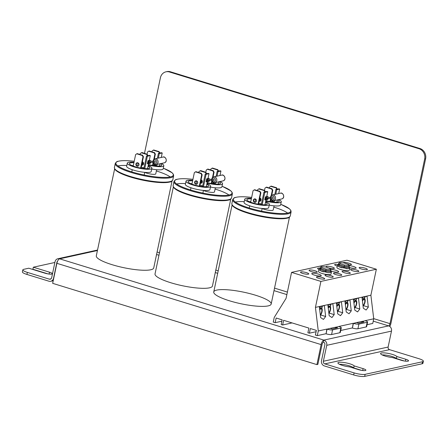 <?xml version="1.0" encoding="UTF-8"?>
<svg xmlns="http://www.w3.org/2000/svg" width="448" height="448" viewBox="0 0 448 448"><rect width="100%" height="100%" fill="white"/><g stroke="black" fill="none" stroke-linecap="round" stroke-linejoin="round"><path stroke-width="0.67" d="M422.089 363.782A8.383 1.697 11.9 0 0 422.951 363.25L423.382 361.211A8.383 1.697 -168.1 0 1 422.52 361.738L422.089 363.782L364.694 376.387L365.126 374.343L422.52 361.738M389.743 326.452A4.256 1.708 107.1 0 0 390.914 323.434L425.6 158.822A8.383 7.487 -102.4 0 0 419.955 148.529L419.02 148.736A8.383 7.487 77.6 0 1 424.665 159.023L389.978 323.635A2.128 0.851 -72.9 0 1 388.612 325.881A4.256 3.802 77.6 0 1 391.479 331.111L388.125 347.049A2.128 1.904 77.6 0 0 389.558 349.658L418.858 358.674A8.383 1.697 -168.1 0 1 423.382 361.211M365.126 374.343A8.383 1.697 -168.1 0 1 354.105 372.898L324.806 363.882A2.128 1.904 77.6 0 1 323.372 361.267L326.732 345.33A4.256 3.802 -102.4 0 0 323.859 340.105A4.256 1.708 107.1 0 0 321.132 344.596L316.915 364.616L52.668 283.338L56.885 263.323A4.256 1.708 -72.9 0 1 59.618 258.832A4.256 3.802 -102.4 0 0 57.842 258.754A4.256 3.802 -102.4 0 0 55.026 261.761L51.671 277.698A2.128 1.904 -102.4 0 1 49.375 279.166L51.05 278.802M354.161 365.893L363.082 368.637A5.197 1.053 -168.1 0 1 365.887 370.205A5.197 1.053 -168.1 0 1 358.518 369.634L349.597 366.89A8.383 1.697 -168.1 0 1 337.915 362.891A8.383 1.697 -168.1 0 1 345.458 362.757A8.383 1.697 -168.1 0 1 354.161 365.893L353.73 367.931A8.383 1.697 11.9 0 0 347.721 365.389A8.383 1.697 11.9 0 0 339.427 364.274M396.838 356.518L405.759 359.262A5.197 1.053 -168.1 0 1 408.559 360.83A5.197 1.053 -168.1 0 1 401.195 360.265L392.274 357.521A8.383 1.697 -168.1 0 1 380.593 353.517A8.383 1.697 -168.1 0 1 388.136 353.382A8.383 1.697 -168.1 0 1 396.838 356.518L396.407 358.557A8.383 1.697 11.9 0 0 390.393 356.014A8.383 1.697 11.9 0 0 382.105 354.9M316.915 364.616L317.85 364.409L322.067 344.389A2.128 0.851 -72.9 0 1 323.434 342.143A2.128 1.904 -102.4 0 1 324.867 344.758L321.507 360.696A4.256 3.802 -102.4 0 0 324.374 365.926L353.679 374.937A8.383 1.697 11.9 0 0 364.694 376.387M54.874 262.478L33.331 267.21L49.482 272.177A5.197 1.053 -168.1 0 1 52.287 273.75A5.197 1.053 -168.1 0 1 44.918 273.179L28.767 268.212L23.694 269.332A8.383 1.697 -168.1 0 0 22.831 269.858L22.4 271.897A8.383 1.697 11.9 0 0 26.925 274.434L48.944 281.21A4.256 3.802 -102.4 0 0 50.719 281.288A4.256 3.802 -102.4 0 0 53.53 278.275L56.89 262.338A2.128 1.904 77.6 0 1 57.596 261.167M26.925 274.434L27.356 272.395A8.383 1.697 -168.1 0 1 22.831 269.858M27.356 272.395L49.375 279.166M33.331 267.21L32.9 269.254L48.048 273.913M361.648 370.367L353.73 367.931M404.326 360.993L396.407 358.557M419.02 148.736L169.456 71.977L170.386 71.77A8.383 7.487 -102.4 0 0 166.897 71.613L165.962 71.82A8.383 7.487 77.6 0 1 169.456 71.977M144.497 153.306L160.423 77.75A8.383 7.487 77.6 0 1 165.962 71.82M419.955 148.529L170.386 71.77M323.434 342.143L323.859 340.105L59.618 258.832L97.429 250.522M153.25 161.717L153.154 162.714M153.49 162.697A1.943 1.736 77.6 0 0 156.75 162.238A1.943 1.736 77.6 0 0 155.176 159.925A1.943 1.736 77.6 0 0 153.272 161.711L154.913 161.353A0.504 0.448 77.6 0 1 155.131 162.333L153.266 162.747M147.75 161.683L148.467 161.739L148.03 163.794L147.319 163.738L147.75 161.683C148.17 160.362 148.316 160.334 148.193 161.582M150.808 162.63L149.75 162.305A1.008 0.403 -72.9 0 1 149.206 163.318M153.362 163.582L152.964 165.463A1.008 0.403 107.1 0 0 152.958 165.508M142.251 155.495L142.19 155.142L137.194 153.602L136.791 153.815L142.251 155.495L142.974 156.811L143.444 156.71L141.047 168.084A1.008 0.403 107.1 0 0 141.042 168.118M144.004 167.849L141.271 167.009M138.18 166.057L137.318 165.95M137.799 162.814A1.742 1.557 77.6 0 1 137.822 166.191A1.742 1.557 77.6 0 1 137.071 162.786A1.742 1.557 77.6 0 1 137.799 162.814M137.312 162.753A1.742 1.557 -102.4 0 0 138.051 166.118M149.341 160.132A1.742 1.557 77.6 0 1 150.623 160.894M150.931 162.042A1.742 1.557 77.6 0 1 148.658 163.38M148.747 162.954A1.742 1.557 -102.4 0 0 149.974 163.498M142.369 161.801A1.742 1.557 77.6 0 1 142.414 165.183A1.742 1.557 77.6 0 1 141.669 165.144M141.73 164.836A1.742 1.557 -102.4 0 0 142.643 165.11M137.194 153.602L142.19 155.142M133.202 166.085L135.632 154.554L136.791 153.815M142.425 155.086L143.444 156.71M141.786 152.594L141.378 152.807L146.843 154.487L146.776 154.129L142.022 152.544L146.776 154.129M146.843 154.487L147.532 155.747M148.002 155.641L147.011 154.078M149.117 150.987L148.708 151.194L154.168 152.874L154.106 152.522L149.117 150.987L154.106 152.522M154.168 152.874L154.89 154.196L155.366 154.09L154.342 152.471M154.325 159.034L155.366 154.09M153.709 149.979L153.3 150.186L158.76 151.866L158.698 151.514L153.709 149.979L158.698 151.514M158.76 151.866L159.454 153.126M159.925 153.026L158.934 151.463M140.05 154.358L140.224 153.546L141.378 152.807M137.626 165.883L138.225 163.022M140.605 168.045L142.974 156.811M147.084 154.151L147.554 151.934L148.708 151.194M152.527 165.435L153.026 163.044M153.81 159.342L154.89 154.196M149.75 162.305L149.873 161.717M150.08 160.731L150.147 160.406M151.973 151.743L152.146 150.926L153.3 150.186M143.864 168.515L146.507 155.971L149.447 155.327L150.298 155.585L147.358 156.234L146.507 155.971M147.549 168.65L149.061 161.47M149.268 160.479L150.298 155.585M144.749 168.594L147.358 156.234M161.37 152.706L162.221 152.97L159.275 153.614L158.424 153.35L161.37 152.706M159.466 166.046L159.942 163.783M161.274 157.45L162.221 152.97M156.671 165.984L156.996 164.433M158.334 158.094L159.275 153.614M155.781 165.906L156.05 164.64M157.382 158.306L158.424 153.35M133.308 165.592A10.41 2.111 11.9 0 0 131.886 165.547M148.064 166.202A10.41 2.111 -168.1 0 1 149.794 167.843A10.41 2.111 -168.1 0 1 135.038 166.701A10.41 2.111 -168.1 0 1 129.422 163.554A10.41 2.111 -168.1 0 1 133.902 162.764M136.842 163.066A10.41 2.111 -168.1 0 1 138.174 163.279M141.893 164.063A10.41 2.111 -168.1 0 1 143.371 164.455M143.438 162.775A10.45 2.117 -168.1 0 1 142.296 162.154M149.52 160.558A10.45 2.117 -168.1 0 1 150.097 160.653M160.255 163.716A10.45 2.117 -168.1 0 1 161.75 165.234A10.45 2.117 -168.1 0 1 148.417 164.511M127.299 163.106L126.633 166.286A12.578 2.548 11.9 0 0 133.414 170.094A12.578 2.548 11.9 0 0 151.239 171.472L151.911 168.291A12.578 2.548 -168.1 0 1 134.086 166.914A12.578 2.548 -168.1 0 1 127.299 163.106A12.578 2.548 -168.1 0 1 134.008 162.254M141.988 163.626A12.578 2.548 -168.1 0 1 143.545 164.03M148.198 165.57A12.578 2.548 -168.1 0 1 151.911 168.291M151.754 169.036A12.578 2.548 11.9 0 0 163.162 168.857L163.828 165.676A12.578 2.548 -168.1 0 1 148.327 164.948M143.606 163.475A12.578 2.548 -168.1 0 1 142.145 162.876M161.325 163.481A12.578 2.548 -168.1 0 1 163.828 165.676M156.638 169.725L155.77 173.841A6.373 1.288 -168.1 0 1 146.737 173.141A6.373 1.288 -168.1 0 1 144.71 172.39M170.234 176.949A29.344 5.942 11.9 0 0 156.374 170.985M126.79 165.525A29.344 5.942 11.9 0 0 117.93 165.928M163.296 168.207A29.344 5.942 -168.1 0 1 173.298 175.09A29.344 5.942 -168.1 0 1 131.712 171.864A29.344 5.942 -168.1 0 1 115.875 162.988A29.344 5.942 -168.1 0 1 128.391 160.759A29.344 5.942 -168.1 0 1 134.215 161.286M171.898 180.897A29.344 5.942 -168.1 0 1 159.684 182.532A29.344 5.942 -168.1 0 1 130.609 177.083A29.344 5.942 -168.1 0 1 125.328 175.297A29.344 5.942 -168.1 0 1 114.811 168.868M114.632 168.89L96.309 255.825A29.344 5.942 11.9 0 0 112.146 264.706A29.344 5.942 11.9 0 0 153.731 267.926L172.054 180.992M270.687 197.842L270.598 198.834M270.721 197.837L272.356 197.473A0.504 0.448 77.6 0 1 272.569 198.458L270.704 198.867M265.194 197.803L265.905 197.859L265.474 199.914L264.762 199.858L265.194 197.803C265.614 196.487 265.759 196.454 265.636 197.708M268.251 198.75L267.187 198.425A1.008 0.403 -72.9 0 1 266.65 199.438M270.805 199.702L270.407 201.589A1.008 0.403 107.1 0 0 270.402 201.634M259.694 191.615L259.627 191.262L254.638 189.728L254.229 189.935L259.694 191.615L260.417 192.937L260.887 192.83L258.49 204.204A1.008 0.403 107.1 0 0 258.479 204.243M261.447 203.969L258.714 203.129M255.623 202.177L254.755 202.076M255.242 198.94A1.742 1.557 77.6 0 1 255.265 202.311A1.742 1.557 77.6 0 1 254.514 198.906A1.742 1.557 77.6 0 1 255.242 198.94M254.755 198.873A1.742 1.557 -102.4 0 0 255.494 202.238M266.784 196.258A1.742 1.557 77.6 0 1 268.061 197.019M268.374 198.167A1.742 1.557 77.6 0 1 266.101 199.5M266.19 199.074A1.742 1.557 -102.4 0 0 267.417 199.623M259.812 197.926A1.742 1.557 77.6 0 1 259.857 201.303A1.742 1.557 77.6 0 1 259.106 201.264M259.174 200.962A1.742 1.557 -102.4 0 0 260.086 201.23M254.638 189.728L259.627 191.262M250.645 202.205L253.075 190.674L254.229 189.935M259.862 191.212L260.887 192.83M259.23 188.72L258.821 188.927L264.281 190.607L264.219 190.254L259.23 188.72L264.219 190.254M264.281 190.607L264.975 191.867M265.446 191.766L264.454 190.204M266.56 187.107L266.151 187.32L271.611 189L271.55 188.642L266.56 187.107L271.55 188.642M271.611 189L272.334 190.316L272.804 190.215L271.785 188.591M271.762 195.154L272.804 190.215M271.152 186.099L270.743 186.312L276.203 187.992L276.142 187.634L271.152 186.099L276.142 187.634M276.203 187.992L276.892 189.252M277.368 189.146L276.377 187.583M257.494 190.484L257.667 189.666L258.821 188.927M255.063 202.009L255.668 199.147M258.048 204.165L260.417 192.937M264.527 190.277L264.998 188.059L266.151 187.32M269.965 201.555L270.469 199.164M271.253 195.462L272.334 190.316M267.187 198.425L267.31 197.837M267.523 196.851L267.59 196.526M269.416 187.863L269.584 187.051L270.743 186.312M261.302 204.635L263.945 192.091L266.89 191.447L267.742 191.71L264.802 192.354L263.945 192.091M264.986 204.775L266.504 197.59M266.711 196.599L267.742 191.71M262.192 204.719L264.802 192.354M278.813 188.826L279.664 189.09L276.718 189.739L275.867 189.476L278.813 188.826M276.909 202.166L277.385 199.909M278.718 193.57L279.664 189.09M274.114 202.11L274.439 200.553M275.772 194.219L276.718 189.739M273.224 202.026L273.487 200.76M274.826 194.426L275.867 189.476M250.751 201.712A10.41 2.111 11.9 0 0 249.329 201.673M265.507 202.322A10.41 2.111 -168.1 0 1 267.232 203.969A10.41 2.111 -168.1 0 1 252.482 202.826A10.41 2.111 -168.1 0 1 246.859 199.674A10.41 2.111 -168.1 0 1 251.345 198.884M254.285 199.192A10.41 2.111 -168.1 0 1 255.618 199.399M259.336 200.183A10.41 2.111 -168.1 0 1 260.814 200.581M260.882 198.895A10.45 2.117 -168.1 0 1 259.739 198.274M266.963 196.678A10.45 2.117 -168.1 0 1 267.534 196.773M277.698 199.836A10.45 2.117 -168.1 0 1 279.194 201.359A10.45 2.117 -168.1 0 1 265.86 200.637M244.742 199.226L244.076 202.406A12.578 2.548 11.9 0 0 250.858 206.214A12.578 2.548 11.9 0 0 268.682 207.598L269.354 204.411A12.578 2.548 -168.1 0 1 251.53 203.034A12.578 2.548 -168.1 0 1 244.742 199.226A12.578 2.548 -168.1 0 1 251.451 198.374M259.426 199.746A12.578 2.548 -168.1 0 1 260.988 200.15M265.636 201.69A12.578 2.548 -168.1 0 1 269.354 204.411M269.198 205.162A12.578 2.548 11.9 0 0 280.605 204.977L281.271 201.796A12.578 2.548 -168.1 0 1 265.77 201.068M261.044 199.595A12.578 2.548 -168.1 0 1 259.588 198.996M278.768 199.601A12.578 2.548 -168.1 0 1 281.271 201.796M274.081 205.845L273.213 209.961A6.373 1.288 -168.1 0 1 264.18 209.266A6.373 1.288 -168.1 0 1 262.147 208.51M287.678 213.069A29.344 5.942 11.9 0 0 273.812 207.105M244.233 201.645A29.344 5.942 11.9 0 0 235.368 202.048M280.739 204.327A29.344 5.942 -168.1 0 1 290.741 211.21A29.344 5.942 -168.1 0 1 249.15 207.99A29.344 5.942 -168.1 0 1 233.318 199.108A29.344 5.942 -168.1 0 1 245.834 196.879A29.344 5.942 -168.1 0 1 251.658 197.406M289.341 217.022A29.344 5.942 -168.1 0 1 277.127 218.658A29.344 5.942 -168.1 0 1 248.052 213.203A29.344 5.942 -168.1 0 1 242.766 211.417A29.344 5.942 -168.1 0 1 232.254 204.988M232.075 205.016L213.752 291.95A29.344 5.942 11.9 0 0 229.589 300.826A29.344 5.942 11.9 0 0 271.174 304.052L289.498 217.118M211.966 179.782L211.876 180.774M212.212 180.757A1.943 1.736 77.6 0 0 215.466 180.298A1.943 1.736 77.6 0 0 213.898 177.985A1.943 1.736 77.6 0 0 211.994 179.771L213.634 179.413A0.504 0.448 77.6 0 1 213.853 180.398L211.982 180.807M206.472 179.743L207.189 179.799L206.752 181.854L206.041 181.798L206.472 179.743C206.892 178.422 207.038 178.394 206.914 179.648M209.53 180.69L208.466 180.365A1.008 0.403 -72.9 0 1 207.928 181.378M212.083 181.642L211.686 183.529A1.008 0.403 107.1 0 0 211.68 183.568M200.973 173.555L200.906 173.202L195.916 171.668L195.507 171.875L200.973 173.555L201.695 174.871L202.166 174.77L199.769 186.144A1.008 0.403 107.1 0 0 199.758 186.183M202.726 185.909L199.993 185.069M196.902 184.117L196.034 184.016M196.521 180.88A1.742 1.557 77.6 0 1 196.543 184.251A1.742 1.557 77.6 0 1 195.793 180.846A1.742 1.557 77.6 0 1 196.521 180.88M196.034 180.813A1.742 1.557 -102.4 0 0 196.773 184.178M208.062 178.198A1.742 1.557 77.6 0 1 209.345 178.959M209.653 180.107A1.742 1.557 77.6 0 1 207.379 181.44M207.469 181.014A1.742 1.557 -102.4 0 0 208.695 181.563M201.09 179.861A1.742 1.557 77.6 0 1 201.135 183.243A1.742 1.557 77.6 0 1 200.385 183.204M200.452 182.902A1.742 1.557 -102.4 0 0 201.365 183.17M195.916 171.668L200.906 173.202M191.923 184.145L194.354 172.614L195.507 171.875M201.141 173.146L202.166 174.77M200.508 170.654L200.099 170.867L205.565 172.547L205.498 172.194L200.743 170.604L205.498 172.194M205.565 172.547L206.254 173.807M206.724 173.701L205.733 172.138M207.838 169.047L207.43 169.26L212.89 170.94L212.828 170.582L207.838 169.047L212.828 170.582M212.89 170.94L213.612 172.256L214.082 172.15L213.063 170.531M213.041 177.094L214.082 172.15M212.43 168.039L212.022 168.252L217.482 169.932L217.42 169.574L212.43 168.039L217.42 169.574M217.482 169.932L218.176 171.186M218.646 171.086L217.655 169.523M198.772 172.418L198.946 171.606L200.099 170.867M196.347 183.949L196.946 181.087M199.326 186.105L201.695 174.871M205.806 172.211L206.276 169.999L207.43 169.26M211.243 183.495L211.747 181.104M212.531 177.402L213.612 172.256M208.466 180.365L208.589 179.777M208.802 178.791L208.869 178.466M210.694 169.803L210.868 168.991L212.022 168.252M202.586 186.575L205.229 174.031L208.169 173.387L209.02 173.65L206.08 174.294L205.229 174.031M206.27 186.71L207.782 179.53M207.99 178.539L209.02 173.65M203.47 186.659L206.08 174.294M220.091 170.766L220.942 171.03L217.997 171.674L217.146 171.416L220.091 170.766M218.187 184.106L218.663 181.843M219.996 175.51L220.942 171.03M215.393 184.05L215.718 182.493M217.056 176.159L217.997 171.674M214.502 183.966L214.766 182.7M216.104 176.366L217.146 171.416M192.03 183.652A10.41 2.111 11.9 0 0 190.607 183.607M206.786 184.262A10.41 2.111 -168.1 0 1 208.516 185.909A10.41 2.111 -168.1 0 1 193.76 184.761A10.41 2.111 -168.1 0 1 188.143 181.614A10.41 2.111 -168.1 0 1 192.623 180.824M195.563 181.132A10.41 2.111 -168.1 0 1 196.896 181.339M200.614 182.123A10.41 2.111 -168.1 0 1 202.093 182.521M202.16 180.835A10.45 2.117 -168.1 0 1 201.018 180.214M208.242 178.618A10.45 2.117 -168.1 0 1 208.818 178.713M218.977 181.776A10.45 2.117 -168.1 0 1 220.472 183.294A10.45 2.117 -168.1 0 1 207.138 182.571M186.021 181.166L185.354 184.346A12.578 2.548 11.9 0 0 192.136 188.154A12.578 2.548 11.9 0 0 209.961 189.532L210.633 186.351A12.578 2.548 -168.1 0 1 192.808 184.974A12.578 2.548 -168.1 0 1 186.021 181.166A12.578 2.548 -168.1 0 1 192.73 180.314M200.71 181.686A12.578 2.548 -168.1 0 1 202.266 182.09M206.92 183.63A12.578 2.548 -168.1 0 1 210.633 186.351M210.476 187.096A12.578 2.548 11.9 0 0 221.883 186.917L222.55 183.736A12.578 2.548 -168.1 0 1 207.049 183.008M202.322 181.535A12.578 2.548 -168.1 0 1 200.866 180.936M220.046 181.541A12.578 2.548 -168.1 0 1 222.55 183.736M215.359 187.785L214.491 191.901A6.373 1.288 -168.1 0 1 205.458 191.201A6.373 1.288 -168.1 0 1 203.431 190.45M228.956 195.009A29.344 5.942 11.9 0 0 215.09 189.045M185.511 183.585A29.344 5.942 11.9 0 0 176.646 183.988M222.018 186.267A29.344 5.942 -168.1 0 1 232.019 193.15A29.344 5.942 -168.1 0 1 190.434 189.924A29.344 5.942 -168.1 0 1 174.597 181.048A29.344 5.942 -168.1 0 1 187.113 178.819A29.344 5.942 -168.1 0 1 192.937 179.346M230.619 198.957A29.344 5.942 -168.1 0 1 218.406 200.598A29.344 5.942 -168.1 0 1 189.33 195.143A29.344 5.942 -168.1 0 1 184.05 193.357A29.344 5.942 -168.1 0 1 173.533 186.928M173.354 186.956L155.03 273.89A29.344 5.942 11.9 0 0 170.867 282.766A29.344 5.942 11.9 0 0 212.453 285.986L230.776 199.052M336.851 306.723A3.231 1.299 -72.9 0 1 338.61 305.122A3.231 1.299 -72.9 0 1 339.086 307.849A3.231 1.299 -72.9 0 1 337.383 311.13M336.778 306.102A4.043 1.624 -72.9 0 1 338.845 304.343A4.043 1.624 -72.9 0 1 339.472 307.614A4.043 1.624 -72.9 0 1 337.462 311.746M345.369 304.696A3.231 1.299 -72.9 0 1 347.032 303.268A3.231 1.299 -72.9 0 1 347.536 305.894A3.231 1.299 -72.9 0 1 345.912 309.198M345.296 304.086A4.043 1.624 -72.9 0 1 347.273 302.495A4.043 1.624 -72.9 0 1 347.917 305.665A4.043 1.624 -72.9 0 1 345.985 309.809M353.948 303.195A3.231 1.299 -72.9 0 1 355.824 301.336A3.231 1.299 -72.9 0 1 356.272 304.203A3.231 1.299 -72.9 0 1 354.463 307.434M353.875 302.557A4.043 1.624 -72.9 0 1 356.059 300.563A4.043 1.624 -72.9 0 1 356.658 303.968A4.043 1.624 -72.9 0 1 354.542 308.073M362.454 301.062A3.231 1.299 -72.9 0 1 364.19 299.499A3.231 1.299 -72.9 0 1 364.672 302.204A3.231 1.299 -72.9 0 1 362.992 305.491M362.382 300.446A4.043 1.624 -72.9 0 1 364.426 298.726A4.043 1.624 -72.9 0 1 365.058 301.969A4.043 1.624 -72.9 0 1 363.065 306.107M335.272 328.328L335.507 327.191L337.562 327.824L332.226 328.994L330.17 328.362L327.062 329.151A4.194 0.851 11.9 0 0 332.573 329.879L340.855 328.059A4.194 0.851 11.9 0 0 341.286 327.796A4.194 0.851 11.9 0 0 339.024 326.525L330.17 328.362M318.276 330.977L317.296 335.636L315.386 335.048L316.366 330.389L310.352 328.535L309.366 333.194L307.899 332.746L308.879 328.087L283.634 320.32L282.649 324.979L281.182 324.526L282.162 319.866L276.147 318.013L275.162 322.672L273.252 322.09L274.238 317.43L286.07 298.368L291.542 272.39L320.902 281.417L315.431 307.395L318.276 330.977L326.861 329.09L326.082 333.81A4.194 0.851 11.9 0 0 331.593 334.538L339.875 332.718A4.194 0.851 11.9 0 0 340.306 332.455L341.286 327.796M361.598 322.543L361.838 321.406L363.894 322.039L358.551 323.21L356.496 322.577L353.394 323.372A4.194 0.851 11.9 0 0 358.898 324.094L367.186 322.274A4.194 0.851 11.9 0 0 367.618 322.011A4.194 0.851 11.9 0 0 365.355 320.74L356.496 322.577M338.822 326.463L353.186 323.305L352.408 328.031A4.194 0.851 11.9 0 0 357.918 328.754L366.201 326.934A4.194 0.851 11.9 0 0 366.632 326.67L367.618 322.011M365.148 320.678L373.727 318.797L372.747 323.456L367.046 324.705M325.875 333.749L317.296 335.636M352.206 327.964L340.721 330.49M319.637 309.277A4.211 1.691 -72.9 0 1 321.451 308.017A4.211 1.691 -72.9 0 1 322.168 311.063A4.211 1.691 -72.9 0 1 320.37 315.37M319.715 309.898A3.354 1.344 -72.9 0 1 321.199 308.834A3.354 1.344 -72.9 0 1 321.765 311.304A3.354 1.344 -72.9 0 1 320.298 314.742M328.182 307.485A4.043 1.624 -72.9 0 1 329.902 306.309A4.043 1.624 -72.9 0 1 330.59 309.215A4.043 1.624 -72.9 0 1 328.888 313.342M328.255 308.073A3.231 1.299 -72.9 0 1 329.666 307.082A3.231 1.299 -72.9 0 1 330.21 309.439A3.231 1.299 -72.9 0 1 328.821 312.749M319.346 306.852L322.174 306.23L321.759 308.207M322.347 306.079L321.871 308.336M327.88 304.976L330.714 304.354L330.249 306.55M330.882 304.203L330.355 306.701M344.949 301.23L347.782 300.602L347.374 302.534M347.956 300.451L347.497 302.618M339.422 302.327L338.979 304.405M336.414 303.1L339.248 302.478L338.85 304.349M353.489 299.354L356.317 298.732L355.936 300.53M356.49 298.581L356.07 300.569M362.023 297.478L364.851 296.856L364.454 298.738M365.025 296.705L364.582 298.799M314.401 275.106A4.844 0.98 -168.1 0 1 311.786 273.644A4.844 0.98 -168.1 0 1 316.73 273.678A4.844 0.98 -168.1 0 1 321.266 275.638A4.844 0.98 -168.1 0 1 314.401 275.106M330.646 269.427A4.844 0.98 -168.1 0 1 335.894 270.29A4.844 0.98 -168.1 0 1 338.688 271.813A4.844 0.98 -168.1 0 1 331.822 271.281A4.844 0.98 -168.1 0 1 330.786 270.922M349.11 265.647A4.844 0.98 -168.1 0 1 353.886 266.644A4.844 0.98 -168.1 0 1 356.115 267.988A4.844 0.98 -168.1 0 1 349.283 267.467M366.111 310.033L363.322 308.235L362.006 297.366L367.024 296.262L368.34 307.132L366.111 310.033M331.974 317.531L329.179 315.734L327.869 304.864L332.886 303.766L334.197 314.63L331.974 317.531M349.042 313.785L346.248 311.982L344.938 301.118L349.955 300.014L351.266 310.884L349.042 313.785M357.577 311.909L354.782 310.111L353.472 299.242L358.49 298.138L359.806 309.008L357.577 311.909M340.508 315.661L337.714 313.858L336.403 302.994L341.421 301.89L342.731 312.754L340.508 315.661M323.439 319.407L320.645 317.61L319.329 306.74L324.352 305.637L325.662 316.506L323.439 319.407M368.34 307.132L363.507 305.648M359.806 309.008L355.079 307.552M351.266 310.884L346.377 309.378M334.197 314.63L329.106 313.068M325.662 316.506L320.678 314.972M342.731 312.754L337.915 311.276M343.196 262.836A4.206 0.851 -168.1 0 1 343.196 262.808A4.206 0.851 -168.1 0 1 347.491 262.842A4.206 0.851 -168.1 0 1 351.434 264.544A4.206 0.851 -168.1 0 1 348.891 264.796M361.413 268.985A4.206 0.851 -168.1 0 1 359.139 267.708A4.206 0.851 -168.1 0 1 363.434 267.742A4.206 0.851 -168.1 0 1 367.377 269.444A4.206 0.851 -168.1 0 1 361.413 268.985M311.326 271.578A4.206 0.851 -168.1 0 1 309.058 270.306A4.206 0.851 -168.1 0 1 313.348 270.34A4.206 0.851 -168.1 0 1 317.29 272.042A4.206 0.851 -168.1 0 1 311.326 271.578M302.792 273.454A4.206 0.851 -168.1 0 1 300.524 272.182A4.206 0.851 -168.1 0 1 304.814 272.216A4.206 0.851 -168.1 0 1 308.756 273.918A4.206 0.851 -168.1 0 1 302.792 273.454M319.032 269.422A4.206 0.851 -168.1 0 1 317.593 268.43A4.206 0.851 -168.1 0 1 320.107 268.173M327.886 267.663A4.206 0.851 -168.1 0 1 326.127 266.554A4.206 0.851 -168.1 0 1 330.422 266.588A4.206 0.851 -168.1 0 1 334.365 268.29A4.206 0.851 -168.1 0 1 328.944 267.988M337.215 266.039A4.206 0.851 -168.1 0 1 336.935 265.955A4.206 0.851 -168.1 0 1 334.662 264.684A4.206 0.851 -168.1 0 1 338.335 264.594M318.735 278.359A4.206 0.851 -168.1 0 1 316.467 277.082A4.206 0.851 -168.1 0 1 320.757 277.116A4.206 0.851 -168.1 0 1 324.699 278.818A4.206 0.851 -168.1 0 1 318.735 278.359M327.27 276.483A4.206 0.851 -168.1 0 1 325.002 275.212A4.206 0.851 -168.1 0 1 329.291 275.246A4.206 0.851 -168.1 0 1 333.234 276.948A4.206 0.851 -168.1 0 1 327.27 276.483M335.804 274.607A4.206 0.851 -168.1 0 1 333.536 273.336A4.206 0.851 -168.1 0 1 337.831 273.37A4.206 0.851 -168.1 0 1 341.774 275.072A4.206 0.851 -168.1 0 1 335.804 274.607M344.344 272.731A4.206 0.851 -168.1 0 1 342.07 271.46A4.206 0.851 -168.1 0 1 346.366 271.494A4.206 0.851 -168.1 0 1 350.308 273.196A4.206 0.851 -168.1 0 1 344.344 272.731M352.878 270.861A4.206 0.851 -168.1 0 1 350.605 269.584A4.206 0.851 -168.1 0 1 354.9 269.618A4.206 0.851 -168.1 0 1 358.842 271.32A4.206 0.851 -168.1 0 1 352.878 270.861M373.727 318.797L370.882 295.215L376.354 269.237L346.993 260.21L291.542 272.39M315.431 307.395L370.882 295.215M316.086 331.722L309.366 333.194M292.062 322.913L282.649 324.979M281.882 321.199L275.162 322.672M376.354 269.237L320.902 281.417M343.829 262.909L339.634 262.612L338.671 263.312L339.018 264.628L344.305 266.252L349.244 266.566L349.194 268.296L349.726 268.302L349.059 267.232M349.58 267.736A6.373 1.288 -168.1 0 1 349.787 268.178A6.373 1.288 -168.1 0 1 349.726 268.302M337.383 265.429L337.529 265.994A6.373 1.288 -168.1 0 1 337.322 265.552A6.373 1.288 -168.1 0 1 337.383 265.429L338.47 264.275L338.671 263.312M337.529 265.994L338.402 266.246L338.811 265.591L338.47 264.275M338.402 266.246L339.674 267.114L343.974 267.966L344.098 267.215L338.811 265.591L339.018 264.628L340.172 263.721L339.892 262.657L343.885 262.909L348.359 264.264L349.233 266.112L348.432 265.289L344.439 265.037L340.172 263.721M341.947 267.814A6.373 1.288 -168.1 0 1 339.674 267.114M343.974 267.966L347.973 268.688L349.188 268.29M347.973 268.688A6.373 1.288 -168.1 0 1 345.845 268.554M348.359 264.264L343.885 262.909M349.042 267.529L344.098 267.215L344.439 265.037M349.244 266.566L349.233 266.112M337.322 265.552L336.913 267.478A6.373 1.288 11.9 0 0 341.583 269.752A6.373 1.288 11.9 0 0 348.723 270.508A6.373 1.288 11.9 0 0 349.384 270.105L349.787 268.178M325.433 266.946L321.238 266.65L320.275 267.35L320.622 268.666L325.909 270.295L330.854 270.603L330.798 272.334L331.33 272.345L330.663 271.27M331.184 271.779A6.373 1.288 -168.1 0 1 331.391 272.222A6.373 1.288 -168.1 0 1 331.33 272.345M318.987 269.466L319.133 270.032A6.373 1.288 -168.1 0 1 318.926 269.59A6.373 1.288 -168.1 0 1 318.987 269.466L320.074 268.313L320.275 267.35M319.133 270.032L320.006 270.29L320.421 269.629L320.074 268.313M320.006 270.29L321.278 271.158L325.584 272.003L325.707 271.258L320.421 269.629L320.622 268.666L321.776 267.764L321.496 266.7L325.489 266.952L329.963 268.302L330.837 270.15L330.036 269.326L326.043 269.08L321.776 267.764M323.557 271.858A6.373 1.288 -168.1 0 1 321.278 271.158M325.584 272.003L327.449 272.591L329.577 272.726L330.798 272.334M329.577 272.726A6.373 1.288 -168.1 0 1 327.449 272.591M329.963 268.302L325.489 266.952M330.646 271.566L325.707 271.258L326.043 269.08M330.854 270.603L330.837 270.15M318.926 269.59L318.517 271.522A6.373 1.288 11.9 0 0 323.187 273.795A6.373 1.288 11.9 0 0 330.333 274.551A6.373 1.288 11.9 0 0 330.988 274.148L331.391 272.222M268.156 305.9A29.344 5.942 11.9 0 0 240.772 291.598A29.344 5.942 11.9 0 0 218.467 296.498A29.344 5.942 11.9 0 0 268.156 305.9M389.558 349.658L324.806 363.882M354.105 372.898L353.679 374.937M49.482 272.177L49.084 274.058M363.082 368.637L362.684 370.513M405.759 359.262L405.362 361.138M424.665 159.023L425.6 158.822M157.086 252.006L159.488 252.745M215.807 270.066L218.21 270.805M274.529 288.126L287.392 292.085M373.71 318.634L389.978 323.635M156.559 254.509L158.962 255.248M215.281 272.569L217.683 273.308M274.002 290.629L286.866 294.588M373.229 321.149L388.612 325.881L323.859 340.105M323.372 361.267L388.125 347.049M391.479 331.111L326.732 345.33M321.132 344.596L56.885 263.323M148.954 161.42L149.206 160.462L148.17 160.569M153.149 164.606L155.876 165.446M114.414 167.479L115.254 163.503A29.842 6.048 11.9 0 0 131.359 172.536A29.842 6.048 11.9 0 0 173.656 175.812L172.822 179.788A29.842 6.048 -168.1 0 1 130.519 176.506A29.842 6.048 -168.1 0 1 114.414 167.479C114.582 168.969 114.867 169.747 115.276 169.814L116.043 170.554C117.908 172.099 121.005 173.678 125.328 175.297M162.954 157.08A2.951 2.638 77.6 0 1 166.163 159.398A2.951 2.638 77.6 0 1 164.22 162.842C168.297 162.008 165.424 155.702 162.954 157.08L154.829 158.866L153.67 159.454L152.712 161.538M154.868 164.573A2.951 2.638 -102.4 0 0 156.094 164.629A2.951 2.638 -102.4 0 0 158.038 161.179A2.951 2.638 -102.4 0 0 154.829 158.866M266.398 197.546L266.65 196.582L265.614 196.689M270.592 200.732L273.319 201.566M231.857 203.599L232.697 199.629A29.842 6.048 11.9 0 0 248.802 208.656A29.842 6.048 11.9 0 0 291.099 211.938L290.265 215.908A29.842 6.048 -168.1 0 1 247.962 212.632A29.842 6.048 -168.1 0 1 231.857 203.599C232.025 205.094 232.31 205.873 232.714 205.94L233.486 206.679C235.351 208.219 238.442 209.798 242.766 211.417M280.398 193.2A2.951 2.638 77.6 0 1 283.601 195.518A2.951 2.638 77.6 0 1 281.663 198.968C285.74 198.128 282.862 191.822 280.398 193.2L272.272 194.986L271.113 195.574L270.155 197.663M272.311 200.698A2.951 2.638 -102.4 0 0 273.538 200.749A2.951 2.638 -102.4 0 0 275.481 197.305A2.951 2.638 -102.4 0 0 272.272 194.986M270.715 197.831A1.943 1.736 77.6 0 1 272.619 196.05A1.943 1.736 77.6 0 1 274.187 198.363A1.943 1.736 77.6 0 1 270.934 198.817M207.676 179.486L207.928 178.522L206.892 178.629M211.87 182.666L214.598 183.506M173.135 185.539L173.975 181.569A29.842 6.048 11.9 0 0 190.081 190.596A29.842 6.048 11.9 0 0 232.378 193.872L231.543 197.848A29.842 6.048 -168.1 0 1 189.241 194.572A29.842 6.048 -168.1 0 1 173.135 185.539C173.303 187.034 173.589 187.813 173.992 187.874L174.765 188.619C176.63 190.159 179.721 191.738 184.05 193.357M221.676 175.14A2.951 2.638 77.6 0 1 224.885 177.458A2.951 2.638 77.6 0 1 222.942 180.908C227.018 180.068 224.14 173.762 221.676 175.14L213.55 176.926L212.391 177.514L211.434 179.598M213.59 182.638A2.951 2.638 -102.4 0 0 214.816 182.689A2.951 2.638 -102.4 0 0 216.759 179.245A2.951 2.638 -102.4 0 0 213.55 176.926M331.593 334.538L332.573 329.879M326.082 333.81L327.062 329.151M339.875 332.718L340.855 328.059M357.918 328.754L358.898 324.094M352.408 328.031L353.394 323.372M366.201 326.934L367.186 322.274M348.158 264.225L348.432 265.289M329.762 268.262L330.036 269.326M50.719 281.288L53.217 280.739M97.535 250.034L57.842 258.754M148.467 161.739L148.91 161.42L153.205 162.742M153.306 161.722L149.206 160.462M144.155 175.017L144.715 172.34M131.79 171.892L132.25 169.714M172.822 179.788C171.836 181.339 170.923 182.062 170.089 181.944C167.759 182.605 164.293 182.801 159.684 182.532M173.656 175.812L173.443 174.406L172.026 172.738L163.946 168.459M115.254 163.503C116.239 161.952 117.152 161.23 117.986 161.347C120.31 160.686 123.782 160.49 128.391 160.759M152.863 162.641L154.773 164.573L156.094 164.629L164.22 162.842M265.905 197.859L266.353 197.546L270.648 198.867M270.749 197.842L266.65 196.582M261.593 211.142L262.158 208.466M249.234 208.012L249.693 205.839M290.265 215.908C289.279 217.459 288.366 218.182 287.532 218.07C285.202 218.725 281.736 218.921 277.127 218.658M291.099 211.938L290.886 210.526L289.47 208.858L281.389 204.579M232.697 199.629C233.682 198.072 234.595 197.355 235.43 197.467C237.754 196.812 241.22 196.616 245.834 196.879M270.306 198.761L272.216 200.693L273.538 200.749L281.663 198.968M207.189 179.799L207.631 179.48L211.926 180.802M212.027 179.782L207.928 178.522M202.877 193.077L203.437 190.406M190.512 189.952L190.971 187.774M231.543 197.848C230.558 199.399 229.645 200.122 228.81 200.004C226.481 200.665 223.014 200.861 218.406 200.598M232.378 193.872L232.165 192.466L230.748 190.798L222.667 186.519M173.975 181.569C174.961 180.012 175.874 179.295 176.708 179.407C179.032 178.752 182.504 178.556 187.113 178.819M211.585 180.701L213.494 182.633L214.816 182.689L222.942 180.908M338.845 304.343L336.476 303.615M347.273 302.495L345.022 301.801M356.059 300.563L353.539 299.79M364.426 298.726L362.085 298.01M321.451 308.017L319.407 307.39M329.902 306.309L327.97 305.715"/></g></svg>
